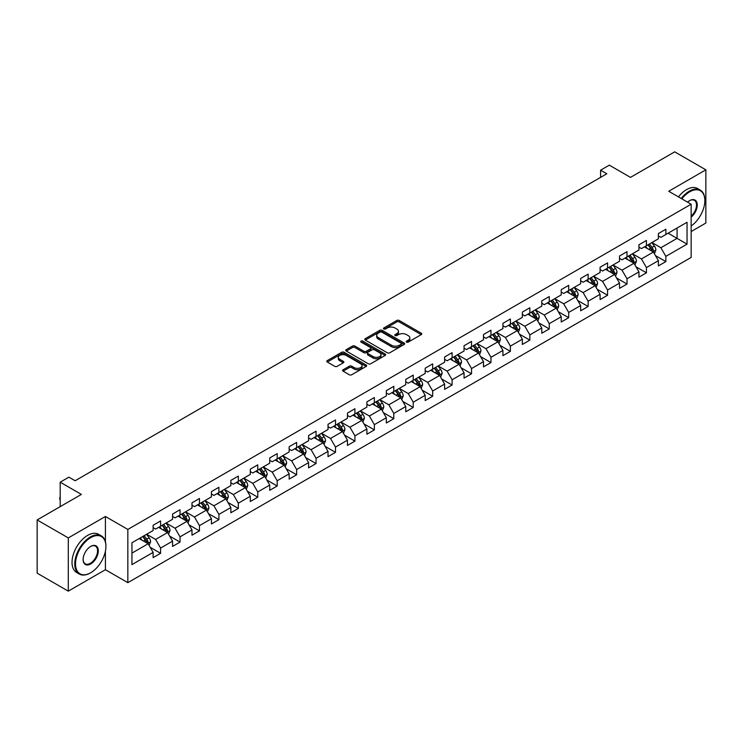 <?xml version="1.0" encoding="UTF-8"?>
<svg xmlns="http://www.w3.org/2000/svg" width="743" height="743" viewBox="0 0 743 743"><rect width="100%" height="100%" fill="white"/><g stroke="black" fill="none" stroke-linecap="round" stroke-linejoin="round"><path stroke-width="1.11" d="M406.542 342.105A1.207 0.697 0 0 0 408.251 342.105L421.244 334.601A1.727 0.994 0 0 0 421.745 333.895A1.727 0.994 0 0 0 421.244 333.189L399.232 320.484A1.727 0.994 0 0 0 396.79 320.484L383.797 327.988A1.207 0.697 0 0 0 383.444 328.48A1.207 0.697 0 0 0 383.797 328.973A1.207 0.697 0 0 0 385.506 328.973L387.187 328.007A5.535 3.195 0 0 1 395.016 328.007L396.846 329.065A5.535 3.195 0 0 1 398.471 331.322A5.535 3.195 0 0 1 396.846 333.579L395.165 334.554A1.207 0.697 0 0 0 394.812 335.047A1.207 0.697 0 0 0 395.165 335.539A1.207 0.697 0 0 0 396.883 335.539L398.564 334.573A5.535 3.195 0 0 1 406.384 334.573L408.223 335.632A5.535 3.195 0 0 1 409.839 337.889A5.535 3.195 0 0 1 408.223 340.145L406.542 341.121A1.207 0.697 0 0 0 406.189 341.613A1.207 0.697 0 0 0 406.542 342.105L406.542 341.121M343.108 369.763A1.727 0.994 0 0 0 342.607 370.469A1.727 0.994 0 0 0 343.108 371.175L349.284 374.741A1.727 0.994 0 0 0 351.727 374.741L366.16 366.41A1.727 0.994 0 0 0 366.661 365.705A1.727 0.994 0 0 0 366.16 364.999L344.148 352.284A1.727 0.994 0 0 0 341.706 352.284L327.273 360.615A1.727 0.994 0 0 0 326.771 361.321A1.727 0.994 0 0 0 327.273 362.027L334.731 366.336A1.727 0.994 0 0 0 337.183 366.336L343.35 362.77A1.727 0.994 0 0 0 343.86 362.064A1.727 0.994 0 0 0 343.35 361.358L339.653 359.222A4.625 2.675 0 0 1 338.297 357.337A4.625 2.675 0 0 1 341.158 354.866A4.625 2.675 0 0 1 346.201 355.451L360.689 363.81A4.625 2.675 0 0 1 362.045 365.705A4.625 2.675 0 0 1 359.185 368.166A4.625 2.675 0 0 1 354.142 367.59L351.727 366.197A1.727 0.994 0 0 0 349.284 366.197L343.108 369.763L343.108 371.175L349.284 367.636L349.284 366.197M691.148 231.547L705.85 223.058L705.85 169.831L674.709 151.851L630.482 177.382L609.306 165.16L600.585 170.193L606.817 173.788L75.145 480.749L68.913 477.155L60.192 482.188L60.192 506.642M105.413 541.758L105.413 516.487L68.291 537.923L37.15 519.942L81.377 494.411L60.192 482.188M105.413 516.487L127.842 529.434L691.148 204.214L691.148 257.431L127.842 582.661L127.842 529.434M705.85 169.831L668.728 191.267L691.148 204.214M387.307 352.786A1.727 0.994 0 0 0 389.759 352.786L404.183 344.455A1.727 0.994 0 0 0 404.694 343.749A1.727 0.994 0 0 0 404.183 343.043L382.181 330.338A1.727 0.994 0 0 0 379.729 330.338L365.305 338.659A1.727 0.994 0 0 0 364.794 339.365A1.727 0.994 0 0 0 365.305 340.071L387.307 352.786M361.572 342.365A1.207 0.697 0 0 1 362.798 342.542L385.153 355.442L370.748 363.764A1.727 0.994 0 0 1 368.296 363.764L346.284 351.049L346.284 349.637A1.727 0.994 0 0 0 345.783 350.343A1.727 0.994 0 0 0 346.284 351.049M346.284 349.637L352.461 346.08A1.727 0.994 0 0 1 354.913 346.08L363.838 351.225A1.727 0.994 0 0 0 366.28 351.225L370.376 348.866A1.727 0.994 0 0 0 370.887 348.161A1.727 0.994 0 0 0 370.376 347.455L361.079 342.086A1.207 0.697 0 0 1 360.726 341.594A1.207 0.697 0 0 1 361.479 340.944A1.207 0.697 0 0 1 362.798 341.102L385.171 354.021A1.727 0.994 0 0 1 385.682 354.727A1.727 0.994 0 0 1 385.171 355.433L385.171 354.021M68.291 537.923L68.291 591.149L37.15 573.169L37.15 519.942M150.197 547.312L160.599 553.312L160.599 548.065L172.562 541.164L172.562 546.411L180.038 542.093L180.038 536.845L191.991 529.945L191.991 535.192L199.468 530.874L199.468 525.626L211.43 518.725L211.43 523.973L218.897 519.654L218.897 514.407L230.859 507.506L230.859 512.754L238.336 508.435L238.336 503.187L250.289 496.287L250.289 501.534L257.765 497.216L257.765 491.968L269.728 485.068L269.728 490.315L277.195 485.996L277.195 480.749L289.157 473.839L289.157 479.096L296.633 474.777L296.633 469.53L308.596 462.62L308.596 467.876L316.063 463.558L316.063 458.31L328.025 451.4L328.025 456.657L335.502 452.338L335.502 447.091L347.455 440.181L347.455 445.438L354.931 441.119L354.931 435.872L366.893 428.962L366.893 434.218L374.361 429.9L374.361 424.652L386.323 417.742L386.323 422.999L393.799 418.68L393.799 413.433L405.762 406.523L405.762 411.78L413.229 407.461L413.229 402.214L425.191 395.304L425.191 400.561L432.667 396.242L432.667 390.994L444.62 384.085L444.62 389.332L452.097 385.023L452.097 379.775L464.059 372.865L464.059 378.113L471.526 373.803L471.526 368.556L483.489 361.646L483.489 366.893L490.965 362.584L490.965 357.327L502.927 350.427L502.927 355.674L510.395 351.365L510.395 346.108L522.357 339.207L522.357 344.455L529.833 340.145L529.833 334.889L541.786 327.988L541.786 333.236L549.263 328.926L549.263 323.669L561.225 316.769L561.225 322.016L568.692 317.707L568.692 312.45L580.654 305.549L580.654 310.797L588.131 306.488L588.131 301.231L600.093 294.33L600.093 299.578L607.56 295.268L607.56 290.011L619.523 283.111L619.523 288.358L626.999 284.049L626.999 278.792L638.952 271.892L638.952 277.139L646.429 272.83L646.429 267.573L658.391 260.672L658.391 265.92L665.858 261.601L665.858 256.354L687.043 244.131L687.043 222.268L677.077 228.017L677.077 238.373L687.043 244.131M160.599 553.312L153.123 557.631L153.123 552.383L131.948 564.606L131.948 542.743L153.123 530.521L153.123 525.264L160.599 520.954L160.599 526.202L172.562 519.301L172.562 514.045L180.038 509.735L180.038 514.983L191.991 508.073L191.991 502.825L199.468 498.516L199.468 503.763L211.43 496.853L211.43 491.606L218.897 487.297L218.897 492.544L230.859 485.634L230.859 480.387L238.336 476.068L238.336 481.325L250.289 474.415L250.289 469.167L257.765 464.849L257.765 470.105L269.728 463.195L269.728 457.948L277.195 453.629L277.195 458.886L289.157 451.976L289.157 446.729L296.633 442.41L296.633 447.667L308.596 440.757L308.596 435.509L316.063 431.191L316.063 436.447L328.025 429.538L328.025 424.29L335.502 419.971L335.502 425.228L347.455 418.318L347.455 413.071L354.931 408.752L354.931 414.009L366.893 407.099L366.893 401.852L374.361 397.533L374.361 402.79L386.323 395.88L386.323 390.632L393.799 386.314L393.799 391.57L405.762 384.66L405.762 379.413L413.229 375.094L413.229 380.342L425.191 373.441L425.191 368.194L432.667 363.875L432.667 369.122L444.62 362.222L444.62 356.974L452.097 352.656L452.097 357.903L464.059 351.002L464.059 345.755L471.526 341.436L471.526 346.684L483.489 339.783L483.489 334.536L490.965 330.217L490.965 335.464L502.927 328.564L502.927 323.316L510.395 318.998L510.395 324.245L522.357 317.345L522.357 312.097L529.833 307.778L529.833 313.026L541.786 306.125L541.786 300.878L549.263 296.559L549.263 301.807L561.225 294.906L561.225 289.659L568.692 285.34L568.692 290.587L580.654 283.687L580.654 278.43L588.131 274.121L588.131 279.368L600.093 272.467L600.093 267.211L607.56 262.901L607.56 268.149L619.523 261.248L619.523 255.991L626.999 251.682L626.999 256.929L638.952 250.029L638.952 244.772L646.429 240.463L646.429 245.71L658.391 238.809L658.391 233.553L665.858 229.243L665.858 234.491L687.043 222.268M158.603 527.354L167.574 532.527L155.621 539.437L146.65 534.254M153.123 527.641L155.621 529.081L160.599 526.202M155.621 539.437L160.599 548.065M167.574 532.527L172.562 541.164M178.041 516.134L187.013 521.307L175.051 528.217L166.079 523.035M172.562 516.422L175.051 517.862L180.038 514.983M175.051 528.217L180.038 536.845M187.013 521.307L191.991 529.945M197.471 504.915L206.443 510.088L194.48 516.998L185.518 511.816M191.991 505.203L194.48 506.642L199.468 503.763M194.48 516.998L199.468 525.626M206.443 510.088L211.43 518.725M216.91 493.696L225.872 498.869L213.919 505.779L204.947 500.596M211.43 493.984L213.919 495.423L218.897 492.544M213.919 505.779L218.897 514.407M225.872 498.869L230.859 507.506M236.339 482.476L245.311 487.649L233.348 494.559L224.377 489.377M230.859 482.764L233.348 484.204L238.336 481.325M233.348 494.559L238.336 503.187M245.311 487.649L250.289 496.287M255.768 471.257L264.74 476.43L252.787 483.34L243.815 478.158M250.289 471.545L252.787 472.985L257.765 470.105M252.787 483.34L257.765 491.968M264.74 476.43L269.728 485.068M275.207 460.038L284.179 465.211L272.217 472.121L263.245 466.938M269.728 460.326L272.217 461.756L277.195 458.886M272.217 472.121L277.195 480.749M284.179 465.211L289.157 473.839M294.637 448.818L303.608 453.992L291.646 460.901L282.684 455.719M289.157 449.106L291.646 450.537L296.633 447.667M291.646 460.901L296.633 469.53M303.608 453.992L308.596 462.62M314.075 437.599L323.038 442.772L311.085 449.682L302.113 444.5M308.596 437.887L311.085 439.317L316.063 436.447M311.085 449.682L316.063 458.31M323.038 442.772L328.025 451.4M333.505 426.38L342.477 431.553L330.514 438.463L321.543 433.28M328.025 426.668L330.514 428.098L335.502 425.228M330.514 438.463L335.502 447.091M342.477 431.553L347.455 440.181M352.934 415.151L361.906 420.334L349.953 427.234L340.981 422.061M347.455 415.439L349.953 416.879L354.931 414.009M349.953 427.234L354.931 435.872M361.906 420.334L366.893 428.962M372.373 403.932L381.345 409.114L369.382 416.015L360.411 410.842M366.893 404.22L369.382 405.659L374.361 402.79M369.382 416.015L374.361 424.652M381.345 409.114L386.323 417.742M391.802 392.713L400.774 397.895L388.812 404.796L379.849 399.623M386.323 393.001L388.812 394.44L393.799 391.57M388.812 404.796L393.799 413.433M400.774 397.895L405.762 406.523M411.241 381.493L420.204 386.676L408.251 393.576L399.279 388.403M405.762 381.781L408.251 383.221L413.229 380.342M408.251 393.576L413.229 402.214M420.204 386.676L425.191 395.304M430.671 370.274L439.642 375.456L427.68 382.357L418.708 377.184M425.191 370.562L427.68 372.002L432.667 369.122M427.68 382.357L432.667 390.994M439.642 375.456L444.62 384.085M450.1 359.055L459.072 364.237L447.119 371.138L438.147 365.965M444.62 359.343L447.119 360.782L452.097 357.903M447.119 371.138L452.097 379.775M459.072 364.237L464.059 372.865M469.539 347.835L478.511 353.018L466.548 359.918L457.577 354.745M464.059 348.123L466.548 349.563L471.526 346.684M466.548 359.918L471.526 368.556M478.511 353.018L483.489 361.646M488.968 336.616L497.94 341.799L485.978 348.699L477.015 343.526M483.489 336.904L485.978 338.344L490.965 335.464M485.978 348.699L490.965 357.327M497.94 341.799L502.927 350.427M508.407 325.397L517.369 330.579L505.416 337.48L496.445 332.307M502.927 325.685L505.416 327.124L510.395 324.245M505.416 337.48L510.395 346.108M517.369 330.579L522.357 339.207M527.836 314.178L536.808 319.36L524.846 326.261L515.874 321.087M522.357 314.465L524.846 315.905L529.833 313.026M524.846 326.261L529.833 334.889M536.808 319.36L541.786 327.988M547.266 302.958L556.238 308.141L544.285 315.041L535.313 309.868M541.786 303.246L544.285 304.686L549.263 301.807M544.285 315.041L549.263 323.669M556.238 308.141L561.225 316.769M566.705 291.739L575.676 296.921L563.714 303.822L554.742 298.649M561.225 292.027L563.714 293.466L568.692 290.587M563.714 303.822L568.692 312.45M575.676 296.921L580.654 305.549M586.134 280.52L595.106 285.702L583.144 292.603L574.181 287.42M580.654 280.808L583.144 282.247L588.131 279.368M583.144 292.603L588.131 301.231M595.106 285.702L600.093 294.33M605.573 269.3L614.535 274.483L602.582 281.383L593.611 276.201M600.093 269.588L602.582 271.028L607.56 268.149M602.582 281.383L607.56 290.011M614.535 274.483L619.523 283.111M625.002 258.081L633.974 263.263L622.012 270.164L613.04 264.982M619.523 258.369L622.012 259.809L626.999 256.929M622.012 270.164L626.999 278.792M633.974 263.263L638.952 271.892M644.432 246.862L653.403 252.044L641.45 258.945L632.479 253.762M638.952 247.15L641.45 248.589L646.429 245.71M641.45 258.945L646.429 267.573M653.403 252.044L658.391 260.672M668.106 233.2L677.077 238.373L660.88 247.725L651.908 242.543M658.391 235.93L660.88 237.37L665.858 234.491M660.88 247.725L665.858 256.354M68.291 591.149L105.413 569.714L127.842 582.661M600.585 170.193L600.585 177.382M131.948 553.098L148.145 543.746L139.173 538.573M148.145 543.746L153.123 552.383M655.465 255.601L665.858 261.601M636.027 266.821L646.429 272.83M616.597 278.04L626.999 284.049M597.158 289.259L607.56 295.268M577.729 300.478L588.131 306.488M558.299 311.698L568.692 317.707M538.861 322.917L549.263 328.926M519.431 334.136L529.833 340.145M499.993 345.356L510.395 351.365M480.563 356.575L490.965 362.584M461.134 367.794L471.526 373.803M441.695 379.014L452.097 385.023M422.265 390.233L432.667 396.242M402.827 401.452L413.229 407.461M383.397 412.671L393.799 418.68M363.968 423.891L374.361 429.9M344.529 435.11L354.931 441.119M325.1 446.329L335.502 452.338M305.661 457.558L316.063 463.558M286.231 468.777L296.633 474.777M266.802 479.997L277.195 485.996M247.363 491.216L257.765 497.216M227.934 502.435L238.336 508.435M208.495 513.654L218.897 519.654M189.066 524.874L199.468 530.874M169.636 536.093L180.038 542.093M105.413 569.714L105.413 551.157M407.025 342.272L408.223 341.585A5.535 3.195 0 0 0 409.839 339.328L409.839 337.889M398.471 331.322L398.471 332.762A5.535 3.195 0 0 1 396.846 335.019L395.647 335.706M421.216 334.619L399.232 321.923A1.727 0.994 0 0 0 396.79 321.923L384.28 329.149M404.164 344.464L382.181 331.768A1.727 0.994 0 0 0 379.729 331.768L365.324 340.09M401.127 344.241A1.207 0.697 0 0 0 401.48 343.749A1.207 0.697 0 0 0 401.127 343.257L381.809 332.102A1.207 0.697 0 0 0 380.1 332.102L378.326 333.124A5.535 3.195 0 0 0 376.701 335.381A5.535 3.195 0 0 0 378.326 337.638L391.533 345.263A5.535 3.195 0 0 0 399.353 345.263L401.127 344.241L401.127 345.681A1.207 0.697 0 0 0 401.48 345.189L401.48 343.749M376.701 335.381L376.701 336.82A5.535 3.195 0 0 0 378.326 339.077L378.326 337.638M401.127 345.681L399.353 346.702A5.535 3.195 0 0 1 391.533 346.702L378.326 339.077M346.312 351.067L352.461 347.51L352.461 346.08M370.887 348.161L370.887 349.6A1.727 0.994 0 0 1 370.376 350.306L366.28 352.665A1.727 0.994 0 0 1 363.838 352.665L354.913 347.51A1.727 0.994 0 0 0 352.461 347.51M373.097 356.575A4.625 2.675 0 0 0 378.141 357.16A4.625 2.675 0 0 0 380.992 354.69A4.625 2.675 0 0 0 379.636 352.804L374.537 349.851A1.727 0.994 0 0 0 372.085 349.851L367.989 352.219A1.727 0.994 0 0 0 367.488 352.925A1.727 0.994 0 0 0 367.989 353.631L373.097 356.575L373.097 358.015A4.625 2.675 0 0 0 378.141 358.59A4.625 2.675 0 0 0 380.992 356.129L380.992 354.69M367.488 352.925L367.488 354.365A1.727 0.994 0 0 0 367.989 355.07L367.989 353.631M373.097 358.015L367.989 355.07M362.045 365.705L362.045 367.144A4.625 2.675 0 0 1 359.185 369.605A4.625 2.675 0 0 1 354.142 369.03L351.727 367.636A1.727 0.994 0 0 0 349.284 367.636M338.297 357.337L338.297 358.776A4.625 2.675 0 0 0 339.653 360.661L339.653 359.222M343.331 362.788L339.653 360.661M366.132 366.42L344.148 353.724A1.727 0.994 0 0 0 341.706 353.724L327.301 362.045L327.273 360.615M654.388 253.744L655.874 250.01A4.672 2.693 -120 0 0 654.379 246.035L651.806 242.608M647.329 248.534L645.583 246.202M652.679 251.626L653.348 250.215A4.672 2.693 -120 0 0 652.01 247.4L649.447 243.973M648.277 244.642L651.128 248.45A2.378 1.375 60 0 1 651.555 249.174L653.348 250.215M647.952 244.837L650.524 248.264A4.672 2.693 60 0 1 651.852 251.069M691.148 225.993A21.491 12.408 120 0 0 704.856 200.619A21.491 12.408 120 0 0 689.653 191.843A21.491 12.408 120 0 0 681.851 198.845M681.201 198.465A22.021 12.715 -60 0 1 689.281 191.192A22.021 12.715 -60 0 1 700.296 190.106A22.021 12.715 -60 0 1 704.856 200.183A22.021 12.715 -60 0 1 704.856 200.406M687.581 202.152A10.746 6.204 -60 0 1 689.653 200.619L689.653 200.619A10.746 6.204 -60 0 1 697.222 204.158A10.746 6.204 -60 0 1 691.148 217.132M678.461 196.886A22.021 12.715 -60 0 1 686.541 189.614A22.021 12.715 -60 0 1 697.556 188.518L700.296 190.106M691.148 216.157A10.216 5.898 120 0 0 696.265 207.306A10.216 5.898 120 0 0 694.389 200.322A10.216 5.898 120 0 0 689.467 200.731M90.34 572.946L90.72 572.732A21.491 12.408 120 0 0 105.915 546.411A21.491 12.408 120 0 0 90.72 537.635A21.491 12.408 120 0 0 75.517 563.956A21.491 12.408 120 0 0 90.72 572.732L90.34 572.946A22.021 12.715 -60 0 1 79.334 574.042A22.021 12.715 -60 0 1 75.953 556.396A22.021 12.715 -60 0 1 90.34 536.985A22.021 12.715 -60 0 1 101.354 535.898A22.021 12.715 -60 0 1 105.915 545.984A22.021 12.715 -60 0 1 105.915 546.198M90.72 563.956A10.746 6.204 -60 0 1 83.114 559.572A10.746 6.204 -60 0 1 90.711 546.411A10.746 6.204 -60 0 1 90.72 546.411A10.746 6.204 -60 0 1 98.317 550.795A10.746 6.204 -60 0 1 90.72 563.956M83.123 559.349A10.216 5.898 120 0 0 85.231 563.816A10.216 5.898 120 0 0 90.34 563.315A10.216 5.898 120 0 0 97.017 554.306A10.216 5.898 120 0 0 95.448 546.124A10.216 5.898 120 0 0 90.525 546.523M79.334 574.042L76.594 572.463A22.021 12.715 -60 0 1 73.213 554.817A22.021 12.715 -60 0 1 87.6 535.406A22.021 12.715 -60 0 1 98.615 534.319L101.354 535.898M634.959 264.963L636.435 261.23A4.672 2.693 -120 0 0 634.949 257.254L632.377 253.827M627.891 259.753L626.145 257.422M633.25 262.846L633.918 261.434A4.672 2.693 -120 0 0 632.581 258.62L630.008 255.193M628.838 255.861L631.689 259.669A2.378 1.375 60 0 1 632.126 260.394L633.918 261.434M628.513 256.056L631.086 259.483A4.672 2.693 60 0 1 632.423 262.298M615.52 276.182L617.006 272.449A4.672 2.693 -120 0 0 615.52 268.474L612.947 265.047M608.461 270.972L606.715 268.641M613.82 274.065L614.489 272.653A4.672 2.693 -120 0 0 613.151 269.839L610.579 266.412M609.409 267.081L612.26 270.889A2.378 1.375 60 0 1 612.696 271.613L614.489 272.653M609.084 267.276L611.656 270.703A4.672 2.693 60 0 1 612.994 273.517M596.09 287.402L597.576 283.668A4.672 2.693 -120 0 0 596.081 279.693L593.508 276.266M589.032 282.191L587.286 279.86M594.381 285.284L595.05 283.872A4.672 2.693 -120 0 0 593.713 281.058L591.14 277.631M589.979 278.3L592.83 282.108A2.378 1.375 60 0 1 593.258 282.832L595.05 283.872M589.645 278.495L592.217 281.922A4.672 2.693 60 0 1 593.555 284.736M576.661 298.621L578.138 294.887A4.672 2.693 -120 0 0 576.652 290.912L574.079 287.485M569.593 293.411L567.847 291.08M574.952 296.503L575.621 295.092A4.672 2.693 -120 0 0 574.283 292.278L571.711 288.851M570.54 289.529L573.392 293.327A2.378 1.375 60 0 1 573.828 294.052L575.621 295.092M570.215 289.714L572.788 293.141A4.672 2.693 60 0 1 574.125 295.955M557.222 309.84L558.708 306.107A4.672 2.693 -120 0 0 557.213 302.132L554.64 298.705M550.164 304.63L548.418 302.299M555.513 307.723L556.182 306.311A4.672 2.693 -120 0 0 554.845 303.497L552.281 300.07M551.111 300.748L553.962 304.556A2.378 1.375 60 0 1 554.389 305.271L556.182 306.311M550.786 300.934L553.359 304.361A4.672 2.693 60 0 1 554.687 307.175M537.793 321.06L539.269 317.326A4.672 2.693 -120 0 0 537.783 313.351L535.211 309.924M530.725 315.849L528.979 313.518M536.084 318.942L536.752 317.53A4.672 2.693 -120 0 0 535.415 314.716L532.842 311.289M531.672 311.967L534.523 315.775A2.378 1.375 60 0 1 534.96 316.49L536.752 317.53M531.347 312.153L533.92 315.58A4.672 2.693 60 0 1 535.257 318.394M518.354 332.279L519.84 328.545A4.672 2.693 -120 0 0 518.354 324.57L515.781 321.143M511.295 327.069L509.549 324.737M516.654 330.161L517.323 328.75A4.672 2.693 -120 0 0 515.986 325.936L513.413 322.508M512.243 323.186L515.094 326.994A2.378 1.375 60 0 1 515.531 327.709L517.323 328.75M511.918 323.372L514.49 326.799A4.672 2.693 60 0 1 515.828 329.613M498.925 343.498L500.41 339.765A4.672 2.693 -120 0 0 498.915 335.79L496.343 332.362M491.866 338.288L490.12 335.957M497.216 341.381L497.884 339.969A4.672 2.693 -120 0 0 496.547 337.164L493.974 333.728M492.813 334.406L495.665 338.214A2.378 1.375 60 0 1 496.092 338.929L497.884 339.969M492.479 334.591L495.052 338.019A4.672 2.693 60 0 1 496.389 340.833M479.495 354.717L480.972 350.984A4.672 2.693 -120 0 0 479.486 347.009L476.913 343.582M472.427 349.507L470.681 347.176M477.786 352.6L478.455 351.188A4.672 2.693 -120 0 0 477.117 348.383L474.545 344.947M473.375 345.625L476.226 349.433A2.378 1.375 60 0 1 476.662 350.148L478.455 351.188M473.05 345.811L475.622 349.238A4.672 2.693 60 0 1 476.96 352.052M460.056 365.937L461.542 362.203A4.672 2.693 -120 0 0 460.047 358.228L457.474 354.801M452.998 360.726L451.252 358.395M458.347 363.819L459.016 362.408A4.672 2.693 -120 0 0 457.679 359.603L455.115 356.166M453.945 356.844L456.796 360.652A2.378 1.375 60 0 1 457.224 361.367L459.016 362.408M453.62 357.03L456.193 360.466A4.672 2.693 60 0 1 457.521 363.271M440.627 377.156L442.104 373.432A4.672 2.693 -120 0 0 440.618 369.447L438.045 366.02M433.559 371.946L431.813 369.615M438.918 375.039L439.587 373.627A4.672 2.693 -120 0 0 438.249 370.822L435.677 367.386M434.506 368.064L437.358 371.871A2.378 1.375 60 0 1 437.794 372.596L439.587 373.627M434.181 368.249L436.754 371.686A4.672 2.693 60 0 1 438.091 374.491M421.188 388.375L422.674 384.651A4.672 2.693 -120 0 0 421.188 380.676L418.615 377.24M414.13 383.165L412.384 380.834M419.489 386.258L420.157 384.846A4.672 2.693 -120 0 0 418.82 382.041L416.247 378.605M415.077 379.283L417.928 383.091A2.378 1.375 60 0 1 418.365 383.815L420.157 384.846M414.752 379.469L417.325 382.905A4.672 2.693 60 0 1 418.662 385.71M401.759 399.604L403.245 395.87A4.672 2.693 -120 0 0 401.749 391.895L399.177 388.459M394.7 394.384L392.954 392.053M400.05 397.477L400.718 396.065A4.672 2.693 -120 0 0 399.381 393.261L396.808 389.824M395.647 390.502L398.499 394.31A2.378 1.375 60 0 1 398.926 395.035L400.718 396.065M395.313 390.688L397.886 394.124A4.672 2.693 60 0 1 399.223 396.929M382.329 410.823L383.806 407.09A4.672 2.693 -120 0 0 382.32 403.115L379.747 399.678M375.261 405.604L373.515 403.273M380.62 408.696L381.289 407.285A4.672 2.693 -120 0 0 379.952 404.48L377.379 401.044M376.209 401.722L379.06 405.529A2.378 1.375 60 0 1 379.497 406.254L381.289 407.285M375.884 401.907L378.456 405.344A4.672 2.693 60 0 1 379.794 408.148M362.89 422.043L364.376 418.309A4.672 2.693 -120 0 0 362.881 414.334L360.309 410.898M355.832 416.823L354.086 414.492M361.182 419.916L361.85 418.504A4.672 2.693 -120 0 0 360.513 415.699L357.95 412.263M356.779 412.941L359.631 416.749A2.378 1.375 60 0 1 360.058 417.473L361.85 418.504M356.454 413.127L359.027 416.563A4.672 2.693 60 0 1 360.355 419.368M343.461 433.262L344.938 429.528A4.672 2.693 -120 0 0 343.452 425.553L340.879 422.117M336.393 428.042L334.647 425.711M341.752 431.135L342.421 429.723A4.672 2.693 -120 0 0 341.083 426.919L338.511 423.482M337.341 424.16L340.192 427.968A2.378 1.375 60 0 1 340.628 428.692L342.421 429.723M337.016 424.346L339.588 427.782A4.672 2.693 60 0 1 340.926 430.587M324.022 444.481L325.508 440.748A4.672 2.693 -120 0 0 324.022 436.773L321.45 433.336M316.964 439.262L315.218 436.93M322.323 442.354L322.991 440.943A4.672 2.693 -120 0 0 321.654 438.138L319.081 434.701M317.911 435.379L320.762 439.187A2.378 1.375 60 0 1 321.199 439.912L322.991 440.943M317.586 435.565L320.159 439.002A4.672 2.693 60 0 1 321.496 441.806M304.593 455.7L306.079 451.967A4.672 2.693 -120 0 0 304.584 447.992L302.011 444.555M297.534 450.481L295.788 448.15M302.884 453.574L303.553 452.162A4.672 2.693 -120 0 0 302.215 449.357L299.643 445.921M298.482 446.599L301.333 450.407A2.378 1.375 60 0 1 301.76 451.131L303.553 452.162M298.147 446.784L300.72 450.221A4.672 2.693 60 0 1 302.057 453.026M285.163 466.92L286.64 463.186A4.672 2.693 -120 0 0 285.154 459.211L282.581 455.775M278.096 461.7L276.35 459.369M283.454 464.793L284.123 463.381A4.672 2.693 -120 0 0 282.786 460.576L280.213 457.14M279.043 457.818L281.894 461.626A2.378 1.375 60 0 1 282.331 462.35L284.123 463.381M278.718 458.004L281.291 461.44A4.672 2.693 60 0 1 282.628 464.245M265.725 478.139L267.211 474.406A4.672 2.693 -120 0 0 265.715 470.43L263.143 466.994M258.666 472.919L256.92 470.588M264.016 476.012L264.684 474.601A4.672 2.693 -120 0 0 263.347 471.796L260.784 468.359M259.613 469.037L262.465 472.845A2.378 1.375 60 0 1 262.892 473.57L264.684 474.601M259.288 469.223L261.861 472.659A4.672 2.693 60 0 1 263.189 475.464M246.295 489.358L247.772 485.625A4.672 2.693 -120 0 0 246.286 481.65L243.713 478.213M239.227 484.148L237.481 481.808M244.586 487.232L245.255 485.82A4.672 2.693 -120 0 0 243.918 483.015L241.345 479.579M240.175 480.257L243.026 484.065A2.378 1.375 60 0 1 243.463 484.789L245.255 485.82M239.85 480.442L242.422 483.879A4.672 2.693 60 0 1 243.76 486.684M226.856 500.578L228.342 496.844A4.672 2.693 -120 0 0 226.856 492.869L224.284 489.433M219.798 495.367L218.052 493.036M225.157 498.451L225.826 497.039A4.672 2.693 -120 0 0 224.488 494.234L221.916 490.798M220.745 491.476L223.597 495.284A2.378 1.375 60 0 1 224.033 496.008L225.826 497.039M220.42 491.662L222.993 495.098A4.672 2.693 60 0 1 224.33 497.903M207.427 511.797L208.913 508.063A4.672 2.693 -120 0 0 207.418 504.088L204.845 500.652M200.369 506.587L198.622 504.256M205.718 509.67L206.387 508.258A4.672 2.693 -120 0 0 205.049 505.454L202.477 502.017M201.316 502.695L204.167 506.503A2.378 1.375 60 0 1 204.594 507.228L206.387 508.258M200.982 502.881L203.554 506.317A4.672 2.693 60 0 1 204.892 509.122M187.998 523.016L189.474 519.283A4.672 2.693 -120 0 0 187.988 515.308L185.416 511.871M180.93 517.806L179.184 515.475M186.289 520.889L186.957 519.478A4.672 2.693 -120 0 0 185.62 516.673L183.047 513.246M181.877 513.915L184.728 517.722A2.378 1.375 60 0 1 185.165 518.447L186.957 519.478M181.552 514.1L184.125 517.537A4.672 2.693 60 0 1 185.462 520.341M168.559 534.236L170.045 530.502A4.672 2.693 -120 0 0 168.55 526.527L165.977 523.091M161.5 529.025L159.754 526.694M166.85 532.118L167.519 530.697A4.672 2.693 -120 0 0 166.181 527.892L163.618 524.465M162.448 525.134L165.299 528.942A2.378 1.375 60 0 1 165.726 529.666L167.519 530.697M162.123 525.32L164.695 528.756A4.672 2.693 60 0 1 166.023 531.561M149.129 545.455L150.606 541.721A4.672 2.693 -120 0 0 149.12 537.746L146.547 534.31M142.062 540.245L140.316 537.913M147.42 543.337L148.089 541.916A4.672 2.693 -120 0 0 146.752 539.112L144.179 535.684M143.009 536.353L145.86 540.161A2.378 1.375 60 0 1 146.297 540.885L148.089 541.916M142.684 536.548L145.256 539.975A4.672 2.693 60 0 1 146.594 542.78M60.192 499.844L59.672 498.999L60.192 497.262M60.192 497.866L59.672 497.559M408.223 341.585L408.223 340.145M395.165 335.539L395.165 334.554M396.846 335.019L396.846 333.579M383.797 328.973L383.797 327.988M396.79 321.923L396.79 320.484M399.232 321.923L399.232 320.484M421.244 334.601L421.244 333.189M365.305 340.071L365.305 338.659M379.729 331.768L379.729 330.338M382.181 331.768L382.181 330.338M404.183 344.455L404.183 343.043M391.533 346.702L391.533 345.263M399.353 346.702L399.353 345.263M354.913 347.51L354.913 346.08M363.838 352.665L363.838 351.225M366.28 352.665L366.28 351.225M370.376 350.306L370.376 348.866M362.798 342.542L362.798 341.102M351.727 367.636L351.727 366.197M354.142 369.03L354.142 367.59M343.35 362.77L343.35 361.358M341.706 353.724L341.706 352.284M344.148 353.724L344.148 352.284M366.16 366.41L366.16 364.999M652.948 251.775L655.837 250.103M652.01 247.4L654.379 246.035M648.695 249.323L650.524 248.264M633.51 262.994L636.407 261.322M632.581 258.62L634.949 257.254M629.265 260.542L631.086 259.483M614.08 274.213L616.978 272.542M613.151 269.839L615.52 268.474M609.827 271.762L611.656 270.703M594.641 285.433L597.539 283.761M593.713 281.058L596.081 279.693M590.397 282.981L592.217 281.922M575.212 296.652L578.11 294.98M574.283 292.278L576.652 290.912M570.958 294.2L572.788 293.141M555.783 307.871L558.671 306.2M554.845 303.497L557.213 302.132M551.529 305.419L553.359 304.361M536.344 319.091L539.242 317.419M535.415 314.716L537.783 313.351M532.099 316.639L533.92 315.58M516.914 330.31L519.812 328.638M515.986 325.936L518.354 324.57M512.661 327.858L514.49 326.799M497.476 341.529L500.373 339.857M496.547 337.164L498.915 335.79M493.231 339.077L495.052 338.019M478.046 352.749L480.944 351.077M477.117 348.383L479.486 347.009M473.793 350.297L475.622 349.238M458.617 363.968L461.505 362.296M457.679 359.603L460.047 358.228M454.363 361.516L456.193 360.466M439.178 375.187L442.076 373.515M438.249 370.822L440.618 369.447M434.934 372.735L436.754 371.686M419.749 386.406L422.646 384.735M418.82 382.041L421.188 380.676M415.495 383.955L417.325 382.905M400.31 397.626L403.208 395.954M399.381 393.261L401.749 391.895M396.065 395.174L397.886 394.124M380.88 408.845L383.778 407.173M379.952 404.48L382.32 403.115M376.627 406.393L378.456 405.344M361.451 420.064L364.339 418.393M360.513 415.699L362.881 414.334M357.197 417.612L359.027 416.563M342.012 431.284L344.91 429.612M341.083 426.919L343.452 425.553M337.768 428.832L339.588 427.782M322.583 442.503L325.48 440.831M321.654 438.138L324.022 436.773M318.329 440.051L320.159 439.002M303.144 453.732L306.042 452.05M302.215 449.357L304.584 447.992M298.9 451.27L300.72 450.221M283.715 464.951L286.612 463.279M282.786 460.576L285.154 459.211M279.461 462.49L281.291 461.44M264.285 476.17L267.174 474.498M263.347 471.796L265.715 470.43M260.031 473.709L261.861 472.659M244.846 487.389L247.744 485.718M243.918 483.015L246.286 481.65M240.602 484.928L242.422 483.879M225.417 498.609L228.315 496.937M224.488 494.234L226.856 492.869M221.163 496.148L222.993 495.098M205.978 509.828L208.876 508.156M205.049 505.454L207.418 504.088M201.734 507.367L203.554 506.317M186.549 521.047L189.446 519.376M185.62 516.673L187.988 515.308M182.295 518.595L184.125 517.537M167.119 532.267L170.008 530.595M166.181 527.892L168.55 526.527M162.866 529.815L164.695 528.756M147.681 543.486L150.578 541.814M146.752 539.112L149.12 537.746M143.436 541.034L145.256 539.975"/></g></svg>
